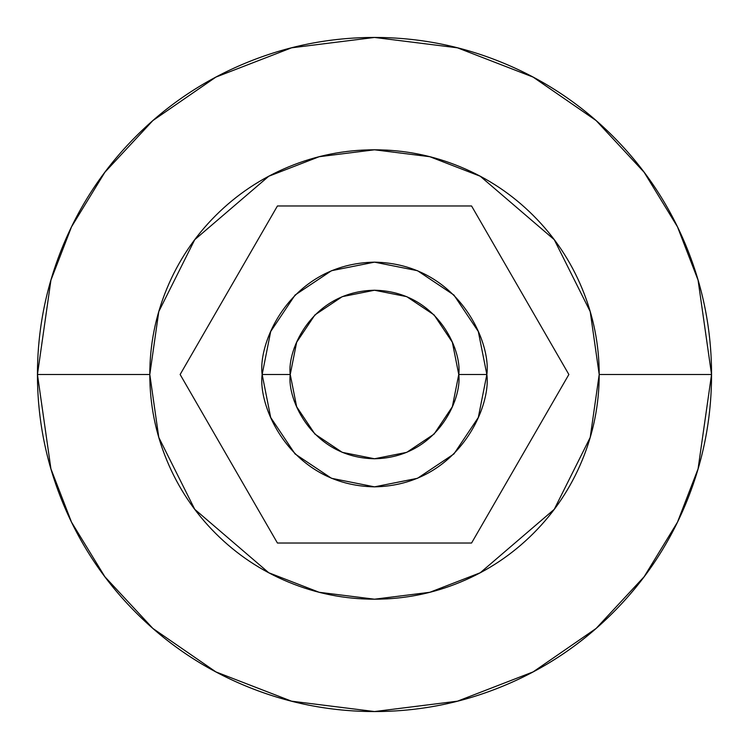 <?xml version="1.0" encoding="UTF-8"?>
<svg xmlns="http://www.w3.org/2000/svg" width="749" height="749" viewBox="0 0 749 749"><rect width="100%" height="100%" fill="white"/><g stroke="black" fill="none" stroke-linecap="round" stroke-linejoin="round"><path stroke-width="1.12" d="M471.57 205.975L568.865 374.5L471.57 543.025L277.43 543.025L180.135 374.5L277.43 205.975L471.57 205.975L568.865 374.5L471.57 543.025L277.43 543.025L180.135 374.5L277.43 205.975L471.57 205.975M290.238 374.5C286.848 349.849 312.136 291.389 374.5 290.238C436.864 291.389 462.152 349.849 458.762 374.5L486.85 374.5C491.363 341.638 457.658 263.685 374.5 262.15C291.342 263.685 257.637 341.638 262.15 374.5L290.238 374.5L296.651 342.256L314.917 314.917L342.256 296.651L374.5 290.238L406.744 296.651L434.083 314.917L452.349 342.256L458.762 374.5L452.349 406.744L434.083 434.083L406.744 452.349L374.5 458.762L342.256 452.349L314.917 434.083L296.651 406.744L290.238 374.5L262.15 374.5C257.637 341.638 291.342 263.685 374.5 262.15C457.658 263.685 491.363 341.638 486.85 374.5C491.363 407.362 457.658 485.315 374.5 486.85C291.342 485.315 257.637 407.362 262.15 374.5C257.637 407.362 291.342 485.315 374.5 486.85C457.658 485.315 491.363 407.362 486.85 374.5L458.762 374.5C462.152 399.151 436.864 457.611 374.5 458.762C312.136 457.611 286.848 399.151 290.238 374.5M37.45 374.5L50.932 280.126L71.53 226.807L104.86 172.27L152.88 120.561L215.89 77.1L291.53 47.824L374.5 37.45L457.47 47.824L533.11 77.1L596.12 120.561L644.14 172.27L677.471 226.807L698.068 280.126L711.55 374.5L698.068 280.126L677.471 226.807L644.14 172.27L596.12 120.561L533.11 77.1L457.47 47.824L374.5 37.45L291.53 47.824L215.89 77.1L152.88 120.561L104.86 172.27L71.53 226.807L50.932 280.126L37.45 374.5L149.8 374.5L158.788 311.584L194.74 239.68L268.76 176.24L319.186 156.71L374.5 149.8L429.814 156.71L480.24 176.24L554.26 239.68L590.212 311.584L599.2 374.5L711.55 374.5L599.2 374.5C599.2 404.301 593.498 432.959 582.095 460.485C570.691 488.02 554.457 512.316 533.391 533.391C512.316 554.457 488.02 570.691 460.485 582.095C432.959 593.498 404.301 599.2 374.5 599.2C344.699 599.2 316.041 593.498 288.515 582.095C260.98 570.691 236.684 554.457 215.609 533.391C194.543 512.316 178.309 488.02 166.905 460.485C155.502 432.959 149.8 404.301 149.8 374.5C149.8 344.699 155.502 316.041 166.905 288.515C178.309 260.98 194.543 236.684 215.609 215.609C236.684 194.543 260.98 178.309 288.515 166.905C316.041 155.502 344.699 149.8 374.5 149.8C404.301 149.8 432.959 155.502 460.485 166.905C488.02 178.309 512.316 194.543 533.391 215.609C554.457 236.684 570.691 260.98 582.095 288.515C593.498 316.041 599.2 344.699 599.2 374.5L590.212 437.416L554.26 509.32L480.24 572.76L429.814 592.29L374.5 599.2L319.186 592.29L268.76 572.76L194.74 509.32L158.788 437.416L149.8 374.5L37.45 374.5L50.932 468.874L71.53 522.193L104.86 576.73L152.88 628.439L215.89 671.9L291.53 701.176L374.5 711.55L457.47 701.176L533.11 671.9L596.12 628.439L644.14 576.73L677.471 522.193L698.068 468.874L711.55 374.5L698.068 468.874L677.471 522.193L644.14 576.73L596.12 628.439L533.11 671.9L457.47 701.176L374.5 711.55L291.53 701.176L215.89 671.9L152.88 628.439L104.86 576.73L71.53 522.193L50.932 468.874L37.45 374.5C37.45 419.197 45.998 462.189 63.103 503.487C80.209 544.776 104.57 581.224 136.168 612.832C167.776 644.43 204.224 668.791 245.513 685.897C286.811 703.002 329.803 711.55 374.5 711.55C419.197 711.55 462.189 703.002 503.487 685.897C544.776 668.791 581.224 644.43 612.832 612.832C644.43 581.224 668.791 544.776 685.897 503.487C703.002 462.189 711.55 419.197 711.55 374.5C711.55 329.803 703.002 286.811 685.897 245.513C668.791 204.224 644.43 167.776 612.832 136.168C581.224 104.57 544.776 80.209 503.487 63.103C462.189 45.998 419.197 37.45 374.5 37.45C329.803 37.45 286.811 45.998 245.513 63.103C204.224 80.209 167.776 104.57 136.168 136.168C104.57 167.776 80.209 204.224 63.103 245.513C45.998 286.811 37.45 329.803 37.45 374.5M228.876 290.078L277.43 205.975M486.85 374.5L478.302 331.507L453.941 295.059L417.493 270.698L374.5 262.15L331.507 270.698L295.059 295.059L270.698 331.507L262.15 374.5L270.698 417.493L295.059 453.941L331.507 478.302L374.5 486.85L417.493 478.302L453.941 453.941L478.302 417.493L486.85 374.5M520.124 458.922L471.57 543.025"/></g></svg>
